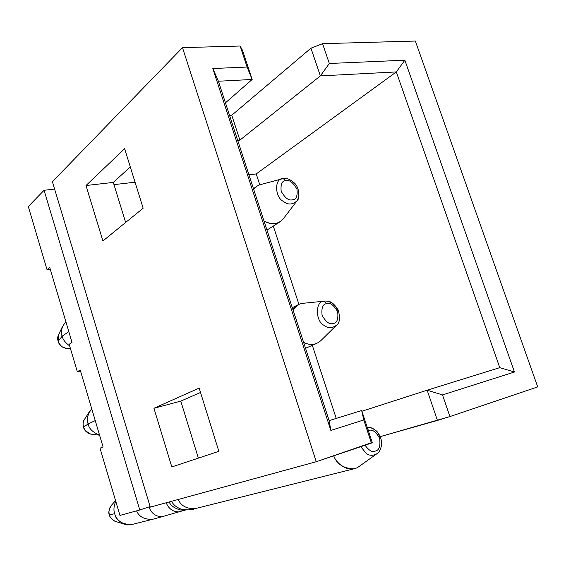 <?xml version="1.0" encoding="UTF-8"?>
<svg xmlns="http://www.w3.org/2000/svg" width="566" height="566" viewBox="0 0 566 566"><rect width="100%" height="100%" fill="white"/><g stroke="black" fill="none" stroke-linecap="round" stroke-linejoin="round"><path stroke-width="0.85" d="M119.95 515.414L100.005 448.187L119.95 515.414L139.795 509.987L44.077 190.282L28.3 206.54L47.063 269.777L28.3 206.54L44.077 190.282L54.619 189.079L44.077 190.282L139.795 509.987L119.95 515.414M80.506 370.999L77.316 371.728L69.172 344.284L77.316 371.728L80.216 370.023L103.069 446.921L100.005 448.187L103.069 446.921L80.216 370.023L77.316 371.728L80.506 370.999M50.268 269.253L47.063 269.777L49.751 267.492L72.016 342.416L69.172 344.284L72.016 342.416L49.751 267.492L47.063 269.777L50.268 269.253M415.352 41.042L537.7 386.903L449.913 416.569L380.302 436.612L437.433 420.439L427.153 390.193L499.771 367.652L396.313 71.932L320.363 75.901L239.899 140.127L237.692 140.333L239.899 140.127L320.363 75.901L310.946 48.195L322.563 43.674L415.352 41.042L322.563 43.674L329.327 63.484L404.86 60.208L514.459 372.011L442.513 394.905L449.913 416.569L537.7 386.903L415.352 41.042M135.055 182.202L113.978 184.636L135.055 182.202M182.5 47.65L52.397 181.707L150.273 507.122L316.26 461.729L182.5 47.65L240.14 46.016L242.524 50.346L252.16 79.466L218.405 81.235L329.143 420.616L361.66 410.527L372.216 442.456L316.26 461.729L150.273 507.122L52.397 181.707L182.5 47.65L316.26 461.729L371.423 443.086L363.775 419.951L330.841 430.429L212.823 68.528L247.094 67.043L240.14 46.016L182.5 47.65M86.004 185.528L124.626 148.702L143.148 208.196L102.913 240.975L86.004 185.528L102.913 240.975L143.148 208.196L124.626 148.702L86.004 185.528L113.292 182.415L125.645 222.452L113.292 182.415L86.004 185.528M171.816 466.943L153.931 408.27L199.161 388.092L218.851 451.321L171.816 466.943L218.851 451.321L199.161 388.092L153.931 408.27L180.78 401.117L198.369 458.127L180.78 401.117L200.527 392.471L180.78 401.117L153.931 408.27L171.816 466.943M150.11 506.577L139.795 509.987L150.11 506.577M229.563 115.407L231.77 115.245L310.946 48.195L231.77 115.245L239.899 140.127L231.77 115.245L229.563 115.407M130.307 166.942L113.292 182.415L130.307 166.942M225.452 102.828L252.16 79.466L225.452 102.828M248.941 174.802L256.228 173.932L396.313 71.932L256.228 173.932L259.78 184.778L256.228 173.932L248.941 174.802M273.293 226.06L298.912 304.352L273.293 226.06M312.326 345.331L336.239 418.416L312.326 345.331M361.893 411.241L427.153 390.193L361.893 411.241M371.423 443.086L372.216 442.456L361.66 410.527L363.775 419.951L371.423 443.086M363.775 419.951L361.66 410.527L329.143 420.616L330.841 430.429L363.775 419.951M330.841 430.429L329.143 420.616L218.405 81.235L212.823 68.528L330.841 430.429M242.524 50.346L240.14 46.016L247.094 67.043L252.16 79.466L242.524 50.346M212.823 68.528L218.405 81.235L252.16 79.466L247.094 67.043L212.823 68.528M322.563 43.674L310.946 48.195L320.363 75.901L329.327 63.484L322.563 43.674M329.327 63.484L320.363 75.901L396.313 71.932L404.86 60.208L329.327 63.484M404.86 60.208L396.313 71.932L499.771 367.652L514.459 372.011L404.86 60.208M437.433 420.439L449.913 416.569L442.513 394.905L427.153 390.193L437.433 420.439M514.459 372.011L499.771 367.652L427.153 390.193L442.513 394.905L514.459 372.011M285.95 180.639C282.066 180.618 280.474 184.162 281.182 191.28C285.031 197.98 288.738 200.824 292.297 199.805C296.152 199.763 297.709 196.211 296.966 189.157C293.174 182.535 289.502 179.691 285.95 180.639C289.502 179.691 293.174 182.535 296.966 189.157C297.709 196.211 296.152 199.763 292.297 199.805C288.738 200.824 285.031 197.98 281.182 191.28C280.474 184.162 282.066 180.618 285.95 180.639L283.085 178.594L285.95 180.639M65.875 321.757C61.545 327.106 60.307 331.917 62.154 336.19C62.791 339.437 65.288 342.671 69.646 345.89C65.288 342.671 62.791 339.437 62.154 336.19L68.811 331.641L62.154 336.19C61.121 333.48 61.284 330.127 62.649 326.129L58.439 335.093L58.128 341.305C59.182 345.225 62.196 347.658 67.163 348.606L68.635 348.522M297.999 189.836C299.393 193.515 299.046 197.201 296.966 200.88C292.488 204.885 287.875 205.019 283.127 201.284C274.567 196.904 274.404 177.901 283.085 178.594L261.952 184.226C258.351 184.926 255.606 186.674 253.724 189.469L257.205 186.044M266.968 230.065L279.682 222.006C274.751 224.49 269.529 224.157 264.018 221.009C272.027 225.141 278.5 224.348 283.439 218.625L296.966 200.88C299.874 199.105 299.768 188.358 294.766 183.334C290.358 179.358 286.587 177.759 283.453 178.538L283.085 178.594C274.404 177.901 274.567 196.904 283.127 201.284C287.875 205.019 292.488 204.885 296.966 200.88M58.128 341.305L62.154 336.19L58.128 341.305L58.439 335.093C56.671 338.808 57.923 342.77 62.189 346.972L67.163 348.606C62.196 347.658 59.182 345.225 58.128 341.305M305.548 348.288L316.323 343.59C312.064 345.034 307.826 344.609 303.602 342.324C310.133 345.614 315.899 345.034 320.887 340.591L336.473 325.252C339.657 323.271 340.265 318.255 338.312 310.203C331.676 299.471 327.396 301.551 325.783 301.02L323.957 301.218C315.262 300.765 315.227 321.276 324.014 325.337C327.962 328.414 332.115 328.386 336.473 325.252C332.115 328.386 327.962 328.414 324.014 325.337C315.227 321.276 315.262 300.765 323.957 301.218L326.646 303.666C322.811 303.97 321.29 307.862 322.089 315.347C325.995 322.125 329.695 324.82 333.19 323.441C337.003 323.059 338.489 319.167 337.654 311.76C333.806 305.053 330.141 302.357 326.646 303.666C330.141 302.357 333.806 305.053 337.654 311.76C338.489 319.167 337.003 323.059 333.19 323.441C329.695 324.82 325.995 322.125 322.089 315.347C321.29 307.862 322.811 303.97 326.646 303.666L323.957 301.218L325.783 301.02C331.74 301.692 335.992 305.336 338.532 311.944M91.742 408.793C87.468 414.56 86.273 419.611 88.147 423.948C88.926 428.582 92.732 432.318 99.574 435.169C92.732 432.318 88.926 428.582 88.147 423.948L95.244 420.588L88.147 423.948C86.782 420.595 87.27 416.413 89.619 411.404L84.419 419.434C83.018 421.988 82.707 424.564 83.499 427.174C84.306 430.408 86.697 432.714 90.666 434.108L92.216 434.292M324.07 301.19L304.416 303.164C299.315 303.39 295.502 305.605 292.99 309.8L299.046 304.289M83.499 427.174L88.147 423.948L83.499 427.174C82.707 424.564 83.018 421.988 84.419 419.434C82.395 422.194 82.65 425.908 85.169 430.585L90.666 434.108C86.697 432.714 84.306 430.408 83.499 427.174M368.65 430.634L368.65 430.634C372.081 428.943 375.739 431.49 379.637 438.268C380.571 446.058 379.163 450.317 375.407 451.052C379.163 450.317 380.571 446.058 379.637 438.268C375.739 431.49 372.081 428.943 368.65 430.634L367.766 428.986L368.65 430.634M365.063 445.237C369.089 450.727 372.534 452.666 375.407 451.052C372.534 452.666 369.089 450.727 365.063 445.237M132.055 524.463L127.711 524.93L123.6 523.953C118.393 520.961 115.436 517.536 114.721 513.673L109.422 514.918C108.453 511.523 109.082 508.346 111.311 505.396C109.082 508.346 108.453 511.523 109.422 514.918L114.721 513.673C113.426 510.44 113.766 506.294 115.74 501.221C113.766 506.294 113.426 510.44 114.721 513.673C115.917 520.409 121.386 524.081 131.121 524.696L152.304 519.383C144.224 519.496 138.974 516.659 136.569 510.865C138.974 516.659 144.224 519.496 152.304 519.383L161.94 516.765C155.615 516.532 151.285 513.263 148.95 506.959C151.285 513.263 155.615 516.532 161.94 516.765L178.757 511.905C172.885 511.82 168.689 508.777 166.171 502.771C168.689 508.777 172.885 511.82 178.757 511.905L184.65 510.256L180.122 509.931C174.561 508.289 170.882 505.636 169.085 501.978C170.882 505.636 174.561 508.289 180.122 509.931L185.775 510.058L180.122 509.931L183.136 509.782C177.243 507.999 173.415 505.162 171.647 501.278C173.415 505.162 177.243 507.999 183.136 509.782L189.256 509.86L183.136 509.782C188.874 510.086 192.787 509.725 194.874 508.707C186.391 508.777 180.844 505.7 178.233 499.474C180.844 505.7 186.391 508.777 194.874 508.707L353.849 468.839C343.541 468.457 336.827 464.12 333.714 455.835C336.084 463.342 349.003 473.99 358.978 466.561L376.921 453.734C372.959 455.913 369.393 455.793 366.216 453.394L360.775 446.687L366.216 453.394C369.393 455.793 372.959 455.913 376.921 453.734C379.199 452.432 380.762 449.418 381.604 444.692C382.008 442.555 381.307 436.683 376.963 431.455C374.232 429.042 371.848 427.733 369.803 427.535C374.869 428.872 378.385 432.332 380.352 437.935M179.125 511.798L178.757 511.905M109.422 514.918C110.073 517.55 111.898 519.659 114.898 521.244C111.898 519.659 110.073 517.55 109.422 514.918M367.263 427.479L369.803 427.535L367.263 427.479M253.469 188.69L256.405 186.61M67.163 348.606L70.403 348.415M292.297 307.678L298.049 304.791M90.666 434.108L99.581 435.19M111.169 505.565C108.962 509.895 108.297 512.754 109.167 514.133C109.132 516.227 111.042 518.597 114.898 521.244L123.6 523.953M111.311 505.396L115.577 500.655M368.063 427.415L367.228 427.358"/></g></svg>
